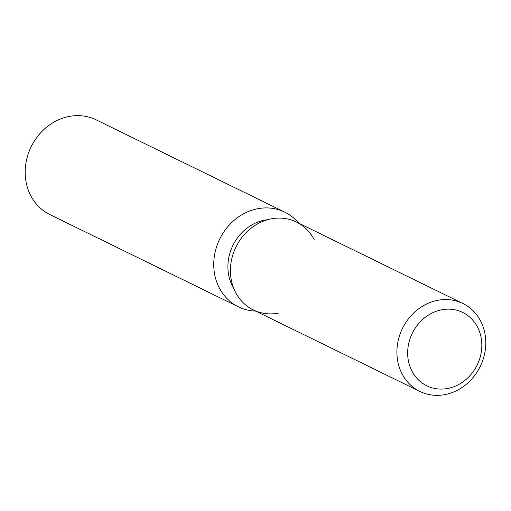 <?xml version="1.0" encoding="UTF-8"?>
<svg xmlns="http://www.w3.org/2000/svg" width="511" height="511" viewBox="0 0 511 511"><rect width="100%" height="100%" fill="white"/><g stroke="black" fill="none" stroke-linecap="round" stroke-linejoin="round"><path stroke-width="0.77" d="M407.944 348.061A40.835 36.121 116.1 0 0 426.794 385.792A40.835 36.121 116.1 0 0 481.541 350.169A40.835 36.121 116.1 0 0 462.691 312.438A40.835 36.121 116.1 0 0 407.944 348.061A40.835 36.121 116.1 0 0 426.794 385.792A40.835 36.121 116.1 0 0 481.541 350.169A40.835 36.121 116.1 0 0 462.691 312.438A40.835 36.121 116.1 0 0 407.944 348.061M314.252 239.8A48.947 43.294 116.1 0 0 266.94 219.896A48.947 43.294 116.1 0 0 230.761 264.724A48.947 43.294 116.1 0 0 278.354 313.154M267.63 219.692A44.048 38.964 116.1 0 0 228.206 261.447A44.048 38.964 116.1 0 0 233.872 288.67M298.686 223.154A52.716 46.629 116.1 0 0 284.787 212.148A52.716 46.629 116.1 0 0 214.109 258.144A52.716 46.629 116.1 0 0 238.445 306.849A52.716 46.629 116.1 0 0 255.66 311.078M284.787 212.148L96.228 119.874A52.716 46.629 116.1 0 0 25.55 165.871A52.716 46.629 116.1 0 0 49.886 214.575L238.445 306.849M462.857 303.489L296.38 222.023A48.947 43.294 116.1 0 0 230.761 264.724A48.947 43.294 116.1 0 0 253.354 309.947L419.831 391.413A48.947 43.294 116.1 0 0 485.45 348.713A48.947 43.294 116.1 0 0 462.857 303.489A48.947 43.294 116.1 0 0 397.239 346.19A48.947 43.294 116.1 0 0 419.831 391.413"/></g></svg>

